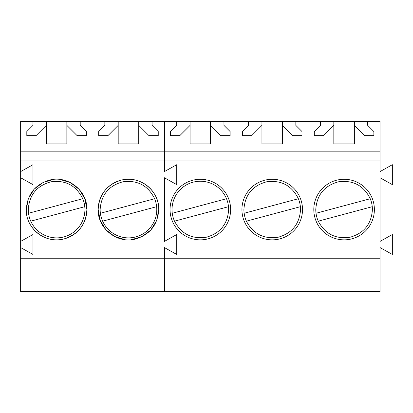 <?xml version="1.0" encoding="UTF-8"?>
<svg xmlns="http://www.w3.org/2000/svg" width="413" height="413" viewBox="0 0 413 413"><rect width="100%" height="100%" fill="white"/><g stroke="black" fill="none" stroke-linecap="round" stroke-linejoin="round"><path stroke-width="0.62" d="M84.908 209.561A28.321 28.321 0 0 0 82.755 198.73C76.209 185.571 65.646 179.918 51.067 181.782C36.881 185.638 29.282 194.895 28.27 209.561A28.321 28.321 0 0 0 62.523 237.248A28.321 28.321 0 0 0 84.908 209.561M30.758 221.167L84.763 206.696M28.512 213.263L82.755 198.73M156.785 209.561A28.321 28.321 0 0 0 154.632 198.73C148.086 185.571 137.524 179.918 122.945 181.782C108.758 185.638 101.159 194.895 100.142 209.561A28.321 28.321 0 0 0 134.401 237.248A28.321 28.321 0 0 0 156.785 209.561M102.63 221.167L156.635 206.696M100.39 213.263L154.632 198.73M228.657 209.561A28.321 28.321 0 0 0 194.817 181.782A28.321 28.321 0 0 0 174.508 221.167C181.328 233.97 191.916 239.334 206.273 237.248C220.222 233.268 227.687 224.037 228.657 209.561M174.508 221.167L228.513 206.696M172.262 213.263L226.505 198.73M300.535 209.561A28.321 28.321 0 0 0 298.382 198.73C291.836 185.571 281.274 179.918 266.695 181.782C252.508 185.638 244.909 194.895 243.897 209.561A28.321 28.321 0 0 0 246.385 221.167C253.205 233.97 263.793 239.334 278.15 237.248C292.099 233.268 299.559 224.037 300.535 209.561M246.385 221.167L300.39 206.696M244.14 213.263L298.382 198.73M372.407 209.561A28.321 28.321 0 0 0 370.255 198.73C363.714 185.571 353.151 179.918 338.567 181.782C324.386 185.638 316.786 194.895 315.769 209.561A28.321 28.321 0 0 0 318.258 221.167C325.077 233.97 335.666 239.334 350.028 237.248C363.977 233.268 371.437 224.037 372.407 209.561M318.258 221.167L372.263 206.696M316.017 213.263L370.255 198.73M20.65 241.409L20.65 121.277L380.027 121.277L380.027 171.591L392.35 164.71L392.35 184.626L380.027 177.75L380.027 241.409L392.35 234.532L392.35 254.449L380.027 247.573L380.027 258.233L164.4 258.233L164.4 247.573L176.723 254.449L176.723 234.532L176.723 254.449L164.4 247.573L164.4 258.233L20.65 258.233L20.65 241.409L32.973 234.532L32.973 254.449L20.65 247.573M20.65 285.972L164.4 285.972L164.4 291.723L20.65 291.723L20.65 258.233M164.4 241.409L176.723 234.532L164.4 241.409L164.4 177.75L176.723 184.626L176.723 164.71L176.723 184.626L164.4 177.75L164.4 241.409M20.65 160.91L164.4 160.91L164.4 171.591L176.723 164.71L164.4 171.591L164.4 121.277L164.4 151.168L380.027 151.168M20.65 171.591L32.973 164.71L32.973 184.626L20.65 177.75M131.127 239.731L141.871 236.716L150.797 230.01L156.692 220.532L158.752 209.561A30.288 30.288 0 0 0 128.464 179.268A30.288 30.288 0 0 0 98.175 209.561C97.499 228.534 117.545 244.191 135.794 238.951C150.156 234.398 157.812 224.6 158.752 209.561C159.428 190.584 139.382 174.926 121.133 180.171C106.771 184.725 99.115 194.518 98.175 209.561L100.168 220.356L105.878 229.731L114.556 236.463L125.062 239.659M31.527 226.572A30.288 30.288 0 0 0 86.88 209.561C87.551 190.584 67.505 174.926 49.255 180.171C34.893 184.725 27.243 194.518 26.298 209.561C25.627 228.534 45.673 244.191 63.917 238.951C78.279 234.398 85.935 224.6 86.88 209.561L84.887 198.761L79.172 189.386L70.494 182.66L59.993 179.464M20.65 151.168L164.4 151.168L164.4 160.91L380.027 160.91M104.845 121.277L104.845 125.382L98.686 131.546L98.686 135.65L107.927 135.65L118.195 125.382L118.195 143.863L138.732 143.863L138.732 125.382L149 135.65L158.241 135.65L158.241 131.546L152.082 125.382L152.082 121.277M32.973 121.277L32.973 125.382L26.809 131.546L26.809 135.65L36.05 135.65L46.318 125.382L46.318 143.863L66.854 143.863L66.854 125.382L77.123 135.65L86.363 135.65L86.363 131.546L80.205 125.382L80.205 121.277M380.027 285.972L380.027 291.723L164.4 291.723L164.4 258.233L164.4 285.972L380.027 285.972L380.027 258.233M53.922 179.387L43.179 182.407L34.253 189.113L28.358 198.591L26.298 209.561M138.732 125.382L138.732 121.277M118.195 125.382L118.195 121.277M66.854 125.382L66.854 121.277M46.318 125.382L46.318 121.277M230.63 209.561A30.288 30.288 0 0 1 200.341 239.85A30.288 30.288 0 0 1 170.048 209.561A30.288 30.288 0 0 1 200.341 179.268A30.288 30.288 0 0 1 230.63 209.561M302.507 209.561A30.288 30.288 0 0 1 272.213 239.85A30.288 30.288 0 0 1 241.925 209.561A30.288 30.288 0 0 1 272.213 179.268A30.288 30.288 0 0 1 302.507 209.561M374.379 209.561A30.288 30.288 0 0 1 344.091 239.85A30.288 30.288 0 0 1 313.803 209.561A30.288 30.288 0 0 1 344.091 179.268A30.288 30.288 0 0 1 374.379 209.561M176.723 121.277L176.723 125.382L170.564 131.546L170.564 135.65L179.805 135.65L190.073 125.382L190.073 143.863L210.609 143.863L210.609 125.382L220.878 135.65L230.118 135.65L230.118 131.546L223.954 125.382L223.954 121.277M320.473 121.277L320.473 125.382L314.314 131.546L314.314 135.65L323.555 135.65L333.823 125.382L333.823 143.863L354.359 143.863L354.359 125.382L364.627 135.65L373.868 135.65L373.868 131.546L367.709 125.382L367.709 121.277M248.6 121.277L248.6 125.382L242.436 131.546L242.436 135.65L251.677 135.65L261.945 125.382L261.945 143.863L282.482 143.863L282.482 125.382L292.75 135.65L301.991 135.65L301.991 131.546L295.832 125.382L295.832 121.277M210.609 125.382L210.609 121.277M190.073 125.382L190.073 121.277M354.359 125.382L354.359 121.277M333.823 125.382L333.823 121.277M282.482 125.382L282.482 121.277M261.945 125.382L261.945 121.277"/></g></svg>
